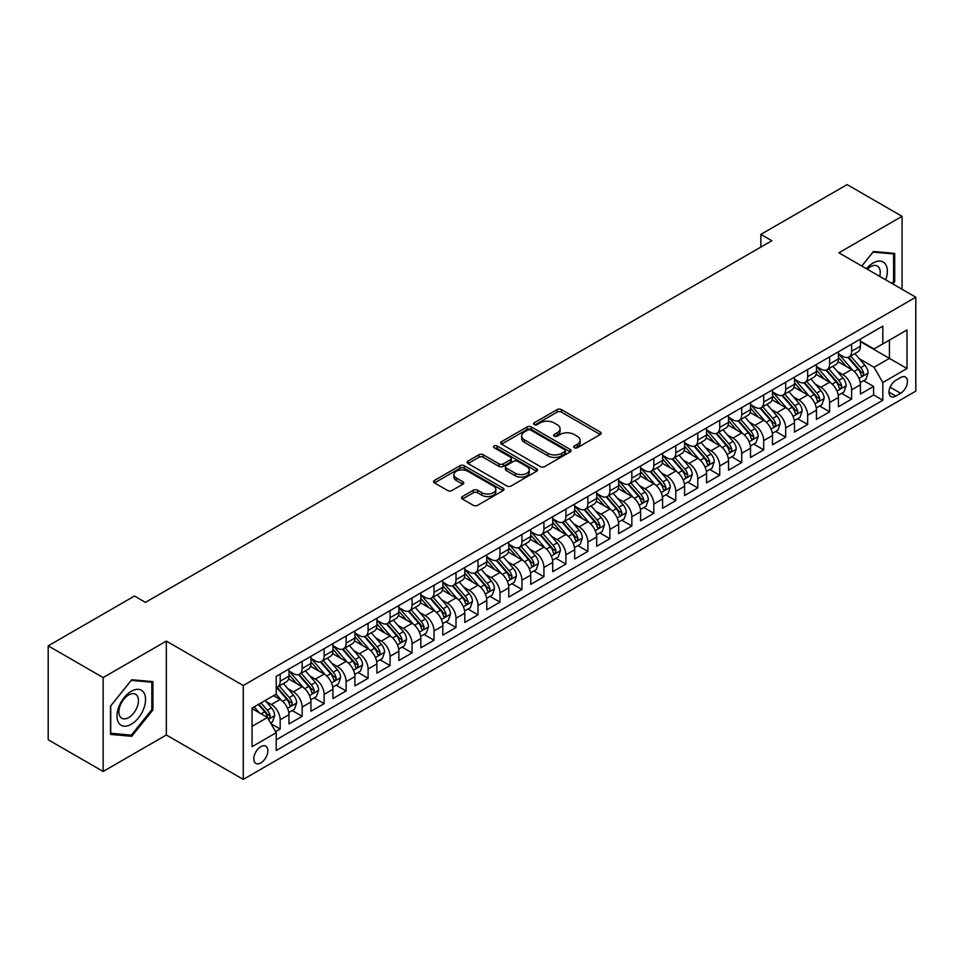 <?xml version="1.0" encoding="UTF-8"?>
<svg xmlns="http://www.w3.org/2000/svg" width="964" height="964" viewBox="0 0 964 964"><rect width="100%" height="100%" fill="white"/><g stroke="black" fill="none" stroke-linecap="round" stroke-linejoin="round"><path stroke-width="1.45" d="M574.315 447.742A2.133 1.229 0 0 0 577.34 447.742L600.259 434.511A3.049 1.759 0 0 0 601.15 433.27A3.049 1.759 0 0 0 600.259 432.017L561.422 409.604A3.049 1.759 0 0 0 557.108 409.604L534.189 422.834A2.133 1.229 0 0 0 533.562 423.702A2.133 1.229 0 0 0 534.189 424.582A2.133 1.229 0 0 0 537.213 424.582L540.177 422.859A9.761 5.639 0 0 1 553.987 422.859L557.216 424.738A9.761 5.639 0 0 1 560.084 428.715A9.761 5.639 0 0 1 557.216 432.703L554.252 434.415A2.133 1.229 0 0 0 553.625 435.294A2.133 1.229 0 0 0 554.252 436.162A2.133 1.229 0 0 0 557.276 436.162L560.241 434.451A9.761 5.639 0 0 1 574.05 434.451L577.279 436.318A9.761 5.639 0 0 1 580.147 440.307A9.761 5.639 0 0 1 577.279 444.284L574.315 445.995A2.133 1.229 0 0 0 573.688 446.874A2.133 1.229 0 0 0 574.315 447.742L574.315 445.995M260.846 762.91A9.941 5.748 120 0 0 267.341 754.137A9.941 5.748 120 0 0 265.811 746.172A9.941 5.748 120 0 0 260.846 746.666A9.941 5.748 120 0 0 254.339 755.427A9.941 5.748 120 0 0 255.87 763.404A9.941 5.748 120 0 0 260.846 762.91M462.407 496.532A3.049 1.759 0 0 0 461.515 497.786A3.049 1.759 0 0 0 462.407 499.027L473.3 505.317A3.049 1.759 0 0 0 477.614 505.317L503.075 490.616A3.049 1.759 0 0 0 503.967 489.375A3.049 1.759 0 0 0 503.075 488.133L464.238 465.708A3.049 1.759 0 0 0 459.924 465.708L434.463 480.409A3.049 1.759 0 0 0 433.571 481.651A3.049 1.759 0 0 0 434.463 482.904L447.621 490.495A3.049 1.759 0 0 0 451.947 490.495L462.841 484.205A3.049 1.759 0 0 0 463.732 482.964A3.049 1.759 0 0 0 462.841 481.711L456.309 477.951A8.158 4.712 0 0 1 453.923 474.613A8.158 4.712 0 0 1 458.96 470.263A8.158 4.712 0 0 1 467.853 471.288L493.411 486.049A8.158 4.712 0 0 1 495.809 489.375A8.158 4.712 0 0 1 490.772 493.725A8.158 4.712 0 0 1 481.88 492.712L477.614 490.242A3.049 1.759 0 0 0 473.3 490.242L462.407 496.532L462.407 499.027L473.3 492.785L473.3 490.242M166.338 641.084L103.148 677.572L48.2 645.844L48.2 739.75L103.148 771.477L166.338 734.99L243.253 779.406L243.253 685.5L166.338 641.084L166.338 734.99M902.063 289.284L902.063 216.322L838.873 252.797L915.8 297.213L243.253 685.5M902.063 216.322L847.115 184.594L760.849 234.397L760.849 247.097M48.2 645.844L134.466 596.041L145.456 602.392L771.839 240.747L760.849 234.397M540.394 466.588A3.049 1.759 0 0 0 544.708 466.588L570.158 451.887A3.049 1.759 0 0 0 571.062 450.634A3.049 1.759 0 0 0 570.158 449.393L531.333 426.98A3.049 1.759 0 0 0 527.019 426.98L501.557 441.669A3.049 1.759 0 0 0 500.665 442.922A3.049 1.759 0 0 0 501.557 444.163L540.394 466.588M494.966 448.2A2.133 1.229 0 0 1 497.135 448.501L497.135 445.971L536.623 468.757A3.049 1.759 0 0 1 537.514 470.01A3.049 1.759 0 0 1 536.623 471.251L511.161 485.952A3.049 1.759 0 0 1 506.847 485.952L468.01 463.527L468.01 461.045A3.049 1.759 0 0 0 467.118 462.286A3.049 1.759 0 0 0 468.01 463.527M468.01 461.045L478.903 454.755A3.049 1.759 0 0 1 483.217 454.755L498.966 463.841A3.049 1.759 0 0 0 503.28 463.841L510.51 459.671A3.049 1.759 0 0 0 511.402 458.418A3.049 1.759 0 0 0 510.51 457.177L494.122 447.718A2.133 1.229 0 0 1 493.496 446.838A2.133 1.229 0 0 1 494.809 445.705A2.133 1.229 0 0 1 497.135 445.971M275.62 731.664L280.187 729.025L271.065 723.759M265.871 701.346L271.39 704.539A12.436 7.182 60 0 1 280.187 719.759L288.971 714.686L288.971 723.952L302.166 716.336L292.164 710.564M287.85 688.658L293.369 691.851A12.436 7.182 60 0 1 302.166 707.07L310.95 701.997L310.95 711.263L324.145 703.648L314.144 697.876M309.83 675.969L315.349 679.162A12.436 7.182 60 0 1 324.145 694.381L332.929 689.308L332.929 698.575L346.112 690.959L336.123 685.187M331.809 663.28L337.328 666.473A12.436 7.182 60 0 1 346.112 681.693L354.909 676.62L354.909 685.886L368.091 678.27L358.102 672.498M353.788 650.592L359.307 653.785A12.436 7.182 60 0 1 368.091 669.004L376.888 663.931L376.888 673.197L390.071 665.582L380.069 659.81M375.767 637.903L381.286 641.096A12.436 7.182 60 0 1 390.071 656.315L398.867 651.242L398.867 660.509L412.05 652.893L402.048 647.121M397.746 625.214L403.265 628.395A12.436 7.182 60 0 1 412.05 643.627L420.846 638.554L420.846 647.82L434.029 640.204L424.027 634.433M419.726 612.526L425.245 615.707A12.436 7.182 60 0 1 434.029 630.938L442.825 625.865L442.825 635.131L456.008 627.516L446.007 621.744M441.705 599.837L447.224 603.018A12.436 7.182 60 0 1 456.008 618.249L464.805 613.176L464.805 622.443L477.987 614.827L467.986 609.055M463.684 587.148L469.203 590.33A12.436 7.182 60 0 1 477.987 605.561L486.784 600.488L486.784 609.754L499.967 602.139L489.965 596.367M485.663 574.46L491.17 577.641A12.436 7.182 60 0 1 499.967 592.872L508.763 587.799L508.763 597.053L521.946 589.45L511.944 583.678M507.63 561.771L513.149 564.952A12.436 7.182 60 0 1 521.946 580.183L530.742 575.11L530.742 584.365L543.925 576.761L533.923 570.977M529.61 549.082L535.128 552.264A12.436 7.182 60 0 1 543.925 567.495L552.721 562.422L552.721 571.676L565.904 564.073L555.903 558.289M551.589 536.394L557.108 539.575A12.436 7.182 60 0 1 565.904 554.806L574.689 549.733L574.689 558.987L587.883 551.384L577.882 545.6M573.568 523.705L579.087 526.886A12.436 7.182 60 0 1 587.883 542.117L596.668 537.044L596.668 546.299L609.863 538.683L599.861 532.911M595.547 511.016L601.066 514.198A12.436 7.182 60 0 1 609.863 529.429L618.647 524.356L618.647 533.61L631.842 525.995L621.84 520.223M617.526 498.328L623.045 501.509A12.436 7.182 60 0 1 631.842 516.74L640.626 511.667L640.626 520.922L653.821 513.306L643.819 507.534M639.506 485.639L645.024 488.82A12.436 7.182 60 0 1 653.821 504.052L662.605 498.966L662.605 508.233L675.8 500.617L665.799 494.845M661.485 472.95L667.004 476.132A12.436 7.182 60 0 1 675.8 491.363L684.585 486.278L684.585 495.544L697.779 487.929L687.778 482.157M683.464 460.262L688.983 463.443A12.436 7.182 60 0 1 697.779 478.674L706.564 473.589L706.564 482.856L719.746 475.24L709.757 469.468M705.443 447.573L710.962 450.754A12.436 7.182 60 0 1 719.746 465.986L728.543 460.9L728.543 470.167L741.726 462.551L731.736 456.779M727.422 434.872L732.941 438.066A12.436 7.182 60 0 1 741.726 453.297L750.522 448.212L750.522 457.478L763.705 449.863L753.703 444.091M749.402 422.184L754.92 425.377A12.436 7.182 60 0 1 763.705 440.596L772.501 435.523L772.501 444.79L785.684 437.174L775.683 431.402M771.381 409.495L776.9 412.688A12.436 7.182 60 0 1 785.684 427.908L794.481 422.834L794.481 432.101L807.663 424.485L797.662 418.713M793.36 396.807L798.879 400A12.436 7.182 60 0 1 807.663 415.219L816.46 410.146L816.46 419.412L829.643 411.797L819.641 406.025M815.339 384.118L820.858 387.311A12.436 7.182 60 0 1 829.643 402.53L838.439 397.457L838.439 406.724L851.622 399.108L851.622 389.842A12.436 7.182 -120 0 0 842.837 374.622L837.318 371.429M841.62 393.336L851.622 399.108M288.971 714.686A12.436 7.182 -120 0 0 280.187 699.466L273.583 695.659M310.95 701.997A12.436 7.182 -120 0 0 302.166 686.766L288.573 678.921M332.929 689.308A12.436 7.182 -120 0 0 324.145 674.077L310.553 666.232M354.909 676.62A12.436 7.182 -120 0 0 346.112 661.388L332.532 653.544M376.888 663.931A12.436 7.182 -120 0 0 368.091 648.7L354.499 640.855M398.867 651.242A12.436 7.182 -120 0 0 390.071 636.011L376.478 628.166M420.846 638.554A12.436 7.182 -120 0 0 412.05 623.322L398.457 615.478M442.825 625.865A12.436 7.182 -120 0 0 434.029 610.634L420.437 602.789M464.805 613.176A12.436 7.182 -120 0 0 456.008 597.945L442.416 590.101M486.784 600.488A12.436 7.182 -120 0 0 477.987 585.256L464.395 577.412M508.763 587.799A12.436 7.182 -120 0 0 499.967 572.568L486.374 564.723M530.742 575.11A12.436 7.182 -120 0 0 521.946 559.879L508.353 552.035M552.721 562.422A12.436 7.182 -120 0 0 543.925 547.191L530.333 539.346M574.689 549.733A12.436 7.182 -120 0 0 565.904 534.502L552.312 526.657M596.668 537.044A12.436 7.182 -120 0 0 587.883 521.813L574.291 513.969M618.647 524.356A12.436 7.182 -120 0 0 609.863 509.125L596.27 501.28M640.626 511.667A12.436 7.182 -120 0 0 631.842 496.436L618.249 488.591M662.605 498.966A12.436 7.182 -120 0 0 653.821 483.747L640.229 475.903M684.585 486.278A12.436 7.182 -120 0 0 675.8 471.059L662.208 463.214M706.564 473.589A12.436 7.182 -120 0 0 697.779 458.37L684.187 450.513M728.543 460.9A12.436 7.182 -120 0 0 719.746 445.681L706.154 437.825M750.522 448.212A12.436 7.182 -120 0 0 741.726 432.993L728.133 425.136M772.501 435.523A12.436 7.182 -120 0 0 763.705 420.304L750.113 412.447M794.481 422.834A12.436 7.182 -120 0 0 785.684 407.615L772.092 399.759M816.46 410.146A12.436 7.182 -120 0 0 807.663 394.927L794.071 387.07M838.439 397.457A12.436 7.182 -120 0 0 829.643 382.226L816.05 374.381M900.629 377.539L895.797 380.334A9.64 5.567 120 0 0 889.507 388.817A9.64 5.567 120 0 0 890.977 396.541A9.64 5.567 120 0 0 895.797 396.059L900.629 393.276A9.64 5.567 120 0 0 906.931 384.781A9.64 5.567 120 0 0 905.449 377.057A9.64 5.567 120 0 0 900.629 377.539M243.253 779.406L915.8 391.119L915.8 297.213M252.05 726.362L267.438 717.481L276.222 732.7L276.222 750.474L882.831 400.253L882.831 382.491L874.047 367.26L859.298 358.741M276.222 732.7L252.05 746.666L252.05 708.094L276.222 694.128L276.222 676.366L882.831 326.145L882.831 343.907L907.004 329.953L907.004 368.525L882.831 382.491M288.971 671.04L293.369 673.571A12.436 7.182 60 0 0 299.587 674.185L308.384 669.112A12.436 7.182 -120 0 0 310.95 663.425L310.95 656.315M310.95 658.352L315.349 660.882A12.436 7.182 60 0 0 321.566 661.497L330.351 656.424A12.436 7.182 -120 0 0 332.929 650.736L332.929 643.627M332.929 645.663L337.328 648.194A12.436 7.182 60 0 0 343.546 648.808L352.33 643.735A12.436 7.182 -120 0 0 354.909 638.048L354.909 630.938M354.909 632.974L359.307 635.505A12.436 7.182 60 0 0 365.525 636.12L374.309 631.046A12.436 7.182 -120 0 0 376.888 625.359L376.888 618.249M376.888 620.286L381.286 622.816A12.436 7.182 60 0 0 387.504 623.431L396.288 618.358A12.436 7.182 -120 0 0 398.867 612.67L398.867 605.561M398.867 607.585L403.265 610.128A12.436 7.182 60 0 0 409.483 610.742L418.268 605.669A12.436 7.182 -120 0 0 420.846 599.982L420.846 592.872M420.846 594.896L425.245 597.439A12.436 7.182 60 0 0 431.462 598.054L440.247 592.981A12.436 7.182 -120 0 0 442.825 587.293L442.825 580.183M442.825 582.208L447.224 584.75A12.436 7.182 60 0 0 453.442 585.365L462.226 580.292A12.436 7.182 -120 0 0 464.805 574.604L464.805 567.495M464.805 569.519L469.203 572.062A12.436 7.182 60 0 0 475.409 572.676L484.205 567.603A12.436 7.182 -120 0 0 486.784 561.916L486.784 554.806M486.784 556.831L491.17 559.373A12.436 7.182 60 0 0 497.388 559.988L506.184 554.915A12.436 7.182 -120 0 0 508.763 549.215L508.763 542.117M508.763 544.142L513.149 546.684A12.436 7.182 60 0 0 519.367 547.299L528.164 542.226A12.436 7.182 -120 0 0 530.742 536.526L530.742 529.429M530.742 531.453L535.128 533.996A12.436 7.182 60 0 0 541.346 534.61L550.143 529.537A12.436 7.182 -120 0 0 552.721 523.838L552.721 516.74M552.721 518.765L557.108 521.307A12.436 7.182 60 0 0 563.325 521.922L572.122 516.849A12.436 7.182 -120 0 0 574.689 511.149L574.689 504.052M574.689 506.076L579.087 508.618A12.436 7.182 60 0 0 585.305 509.233L594.101 504.16A12.436 7.182 -120 0 0 596.668 498.46L596.668 491.363M596.668 493.387L601.066 495.93A12.436 7.182 60 0 0 607.284 496.544L616.08 491.471A12.436 7.182 -120 0 0 618.647 485.772L618.647 478.674M618.647 480.699L623.045 483.241A12.436 7.182 60 0 0 629.263 483.856L638.06 478.783A12.436 7.182 -120 0 0 640.626 473.083L640.626 465.974M640.626 468.01L645.024 470.553A12.436 7.182 60 0 0 651.242 471.167L660.039 466.094A12.436 7.182 -120 0 0 662.605 460.394L662.605 453.285M662.605 455.321L667.004 457.864A12.436 7.182 60 0 0 673.221 458.478L682.006 453.393A12.436 7.182 -120 0 0 684.585 447.706L684.585 440.596M684.585 442.633L688.983 445.175A12.436 7.182 60 0 0 695.201 445.79L703.985 440.705A12.436 7.182 -120 0 0 706.564 435.017L706.564 427.908M706.564 429.944L710.962 432.474A12.436 7.182 60 0 0 717.18 433.101L725.964 428.016A12.436 7.182 -120 0 0 728.543 422.328L728.543 415.219M728.543 417.255L732.941 419.786A12.436 7.182 60 0 0 739.159 420.412L747.944 415.327A12.436 7.182 -120 0 0 750.522 409.64L750.522 402.53M750.522 404.567L754.92 407.097A12.436 7.182 60 0 0 761.138 407.724L769.923 402.639A12.436 7.182 -120 0 0 772.501 396.951L772.501 389.842M772.501 391.878L776.9 394.409A12.436 7.182 60 0 0 783.117 395.023L791.902 389.95A12.436 7.182 -120 0 0 794.481 384.262L794.481 377.153M794.481 379.189L798.879 381.72A12.436 7.182 60 0 0 805.097 382.334L813.881 377.261A12.436 7.182 -120 0 0 816.46 371.574L816.46 364.464M816.46 366.501L820.858 369.031A12.436 7.182 60 0 0 827.064 369.646L835.86 364.573A12.436 7.182 -120 0 0 838.439 358.885L838.439 351.776M276.222 739.81L873.601 394.927L873.601 386.419L860.418 394.035L860.418 384.769A12.436 7.182 -120 0 0 851.622 369.537L838.029 361.693M838.439 353.812L842.837 356.343A12.436 7.182 -120 0 0 849.043 356.957A12.436 7.182 -120 0 0 851.622 351.27L851.622 344.16M849.043 356.957L857.84 351.884A12.436 7.182 -120 0 0 860.418 346.197L860.418 339.087M280.187 674.077L280.187 681.187A12.436 7.182 60 0 1 277.608 686.874A12.436 7.182 60 0 1 276.222 687.38M277.608 686.874L286.404 681.801A12.436 7.182 -120 0 0 288.971 676.113L288.971 669.004M302.166 661.388L302.166 668.498A12.436 7.182 60 0 1 299.587 674.185M324.145 648.7L324.145 655.809A12.436 7.182 60 0 1 321.566 661.497M346.112 636.011L346.112 643.121A12.436 7.182 60 0 1 343.546 648.808M368.091 623.322L368.091 630.432A12.436 7.182 60 0 1 365.525 636.12M390.071 610.634L390.071 617.743A12.436 7.182 60 0 1 387.504 623.431M412.05 597.945L412.05 605.055A12.436 7.182 60 0 1 409.483 610.742M434.029 585.256L434.029 592.366A12.436 7.182 60 0 1 431.462 598.054M456.008 572.568L456.008 579.677A12.436 7.182 60 0 1 453.442 585.365M477.987 559.879L477.987 566.989A12.436 7.182 60 0 1 475.409 572.676M499.967 547.191L499.967 554.3A12.436 7.182 60 0 1 497.388 559.988M521.946 534.502L521.946 541.611A12.436 7.182 60 0 1 519.367 547.299M543.925 521.813L543.925 528.923A12.436 7.182 60 0 1 541.346 534.61M565.904 509.125L565.904 516.234A12.436 7.182 60 0 1 563.325 521.922M587.883 496.436L587.883 503.545A12.436 7.182 60 0 1 585.305 509.233M609.863 483.747L609.863 490.845A12.436 7.182 60 0 1 607.284 496.544M631.842 471.059L631.842 478.156A12.436 7.182 60 0 1 629.263 483.856M653.821 458.37L653.821 465.467A12.436 7.182 60 0 1 651.242 471.167M675.8 445.681L675.8 452.779A12.436 7.182 60 0 1 673.221 458.478M697.779 432.993L697.779 440.09A12.436 7.182 60 0 1 695.201 445.79M719.746 420.304L719.746 427.401A12.436 7.182 60 0 1 717.18 433.101M741.726 407.603L741.726 414.713A12.436 7.182 60 0 1 739.159 420.412M763.705 394.915L763.705 402.024A12.436 7.182 60 0 1 761.138 407.724M785.684 382.226L785.684 389.336A12.436 7.182 60 0 1 783.117 395.023M807.663 369.537L807.663 376.647A12.436 7.182 60 0 1 805.097 382.334M829.643 356.849L829.643 363.958A12.436 7.182 60 0 1 827.064 369.646M829.643 402.53L829.643 411.797M807.663 415.219L807.663 424.485M785.684 427.908L785.684 437.174M763.705 440.596L763.705 449.863M741.726 453.297L741.726 462.551M719.746 465.986L719.746 475.24M697.779 478.674L697.779 487.929M675.8 491.363L675.8 500.617M653.821 504.052L653.821 513.306M631.842 516.74L631.842 525.995M609.863 529.429L609.863 538.683M587.883 542.117L587.883 551.384M565.904 554.806L565.904 564.073M543.925 567.495L543.925 576.761M521.946 580.183L521.946 589.45M499.967 592.872L499.967 602.139M477.987 605.561L477.987 614.827M456.008 618.249L456.008 627.516M434.029 630.938L434.029 640.204M412.05 643.627L412.05 652.893M390.071 656.315L390.071 665.582M368.091 669.004L368.091 678.27M346.112 681.693L346.112 690.959M324.145 694.381L324.145 703.648M302.166 707.07L302.166 716.336M280.187 719.759L280.187 729.025M267.438 717.481L252.05 708.6M874.047 367.26L889.423 358.379L889.423 340.099L907.004 329.953M860.418 341.63L907.004 368.525M860.418 341.123L874.047 348.98L882.831 343.907M103.148 677.572L103.148 771.477M863.599 380.647L873.601 386.419M873.601 394.927L882.831 400.253M892.845 283.958L894.7 281.657L894.7 253.387L873.492 251.483L861.792 266.04L873.047 252.11L893.604 253.954L893.604 281.343L891.929 283.428M110.511 734.411L131.719 736.303L152.927 709.926L152.927 681.644L131.719 679.741L110.511 706.13L110.511 734.411M893.604 281.03L894.7 281.657M151.83 709.287L152.927 709.926M129.477 735.014L131.719 736.303M575.171 448.043L577.279 446.826A9.761 5.639 0 0 0 580.147 442.838L580.147 440.307M560.084 428.715L560.084 431.257A9.761 5.639 0 0 1 557.216 435.246L555.107 436.463M600.223 434.535L561.422 412.134A3.049 1.759 0 0 0 557.108 412.134L535.044 424.883M570.122 451.911L531.333 429.51A3.049 1.759 0 0 0 527.019 429.51L501.605 444.187L501.557 441.669M564.771 451.514A2.133 1.229 0 0 0 565.398 450.634A2.133 1.229 0 0 0 564.771 449.766L530.682 430.089A2.133 1.229 0 0 0 527.669 430.089L524.537 431.896A9.761 5.639 0 0 0 521.681 435.885A9.761 5.639 0 0 0 524.537 439.861L547.829 453.321A9.761 5.639 0 0 0 561.638 453.321L564.771 451.514L564.771 454.044A2.133 1.229 0 0 0 565.398 453.176L565.398 450.634M521.681 435.885L521.681 438.415A9.761 5.639 0 0 0 524.537 442.404L524.537 439.861M564.771 454.044L561.638 455.852A9.761 5.639 0 0 1 547.829 455.852L524.537 442.404M468.058 463.551L478.903 457.285L478.903 454.755M511.402 458.418L511.402 460.961A3.049 1.759 0 0 1 510.51 462.202L503.28 466.383A3.049 1.759 0 0 1 498.966 466.383L483.217 457.285A3.049 1.759 0 0 0 478.903 457.285M497.135 448.501L536.574 471.276M515.318 473.276A8.158 4.712 0 0 0 524.211 474.3A8.158 4.712 0 0 0 529.248 469.95A8.158 4.712 0 0 0 526.85 466.612L517.849 461.419A3.049 1.759 0 0 0 513.535 461.419L506.305 465.588A3.049 1.759 0 0 0 505.413 466.829A3.049 1.759 0 0 0 506.305 468.082L515.318 473.276L515.318 475.818A8.158 4.712 0 0 0 524.211 476.831A8.158 4.712 0 0 0 529.248 472.481L529.248 469.95M505.413 466.829L505.413 469.372A3.049 1.759 0 0 0 506.305 470.613L506.305 468.082M515.318 475.818L506.305 470.613M495.809 489.375L495.809 491.917A8.158 4.712 0 0 1 490.772 496.267A8.158 4.712 0 0 1 481.88 495.243L477.614 492.785A3.049 1.759 0 0 0 473.3 492.785M453.923 474.613L453.923 477.156A8.158 4.712 0 0 0 456.309 480.482L456.309 477.951M462.792 484.229L456.309 480.482M503.027 490.64L464.238 468.251A3.049 1.759 0 0 0 459.924 468.251L434.511 482.928M860.225 382.588L865.913 379.31L868.106 372.972A8.242 4.76 -120 0 0 864.901 365.236L854.851 353.607M852.839 370.345L840.933 356.56A23.775 13.725 -120 0 0 838.439 353.945M846.308 366.477L839.656 358.765A19.738 11.399 -120 0 0 838.439 357.439M847.922 357.403L858.081 369.164A8.242 4.76 60 0 1 861.021 374.839C862.262 376.502 863.141 375.996 863.66 373.321A8.242 4.76 -120 0 0 860.719 367.646L850.682 356.017M848.525 357.21L859.442 369.851A4.193 2.422 60 0 1 860.491 371.489L863.66 373.321M861.021 374.839L861.623 375.815M885.711 279.837A20.208 11.664 120 0 0 873.047 263.015A20.208 11.664 120 0 0 866.431 268.715M879.698 276.367A13.833 7.989 120 0 0 877.361 266.028A13.833 7.989 120 0 0 870.456 266.715A13.833 7.989 120 0 0 867.251 269.185M892.242 253.158L893.604 253.954M143.648 708.877A20.208 11.664 120 0 0 138.418 689.356A20.208 11.664 120 0 0 118.909 706.672A20.208 11.664 120 0 0 124.139 726.181A20.208 11.664 120 0 0 143.648 708.877M137.153 707.022A13.833 7.989 120 0 0 135.599 694.297A13.833 7.989 120 0 0 120.211 705.515A13.833 7.989 120 0 0 121.765 718.252A13.833 7.989 120 0 0 137.153 707.022M110.727 733.339L110.727 705.937L131.273 680.367L151.83 682.211L151.83 709.612L131.273 735.171L110.511 733.206M150.468 681.415L151.83 682.211M838.246 395.276L843.934 391.999L846.127 385.66A8.242 4.76 -120 0 0 842.922 377.924L832.872 366.296M830.872 383.033L818.954 369.248A23.775 13.725 -120 0 0 816.46 366.633M824.341 379.165L817.677 371.453A19.738 11.399 -120 0 0 816.46 370.128M825.955 370.092L836.101 381.852A8.242 4.76 60 0 1 839.042 387.528C840.283 389.191 841.162 388.685 841.68 386.01A8.242 4.76 -120 0 0 838.74 380.334L828.703 368.706M826.546 369.911L837.463 382.539A4.193 2.422 60 0 1 838.523 384.178L841.68 386.01M839.042 387.528L839.644 388.504M816.267 407.965L821.955 404.687L824.148 398.349A8.242 4.76 -120 0 0 820.942 390.613L810.905 378.985M808.892 395.722L796.975 381.937A23.775 13.725 -120 0 0 794.481 379.322M802.361 391.854L795.698 384.142A19.738 11.399 -120 0 0 794.481 382.816M803.976 382.792L814.122 394.541A8.242 4.76 60 0 1 817.062 400.217C818.303 401.88 819.183 401.373 819.701 398.698A8.242 4.76 -120 0 0 816.761 393.023L806.723 381.395M804.566 382.6L815.484 395.228A4.193 2.422 60 0 1 816.544 396.867L819.701 398.698M817.062 400.217L817.665 401.193M794.3 420.666L799.975 417.376L802.169 411.038A8.242 4.76 -120 0 0 798.963 403.301L788.926 391.673M786.913 408.411L774.996 394.625A23.775 13.725 -120 0 0 772.501 392.011M780.382 404.543L773.718 396.831A19.738 11.399 -120 0 0 772.501 395.505M781.997 395.481L792.155 407.23A8.242 4.76 60 0 1 795.083 412.905C796.324 414.568 797.204 414.062 797.722 411.387A8.242 4.76 -120 0 0 794.782 405.711L784.744 394.083M782.587 395.288L793.505 407.917A4.193 2.422 60 0 1 794.565 409.555L797.722 411.387M795.083 412.905L795.686 413.881M772.321 433.354L777.996 430.065L780.189 423.726A8.242 4.76 -120 0 0 776.984 415.99L766.946 404.362M764.934 421.099L753.017 407.314A23.775 13.725 -120 0 0 750.522 404.699M758.403 417.231L751.739 409.519A19.738 11.399 -120 0 0 750.522 408.194M760.018 408.17L770.176 419.93A8.242 4.76 60 0 1 773.104 425.594C774.345 427.257 775.225 426.751 775.743 424.076A8.242 4.76 -120 0 0 772.803 418.4L762.765 406.772M760.608 407.977L771.525 420.605A4.193 2.422 60 0 1 772.586 422.256L775.743 424.076M773.104 425.594L773.706 426.57M750.341 446.043L756.017 442.753L758.21 436.415A8.242 4.76 -120 0 0 755.005 428.679L744.967 417.051M742.955 433.788L731.037 420.003A23.775 13.725 -120 0 0 728.543 417.388M736.424 429.92L729.76 422.208A19.738 11.399 -120 0 0 728.543 420.882M738.038 420.858L748.197 432.619A8.242 4.76 60 0 1 751.125 438.283C752.366 439.946 753.246 439.439 753.764 436.764A8.242 4.76 -120 0 0 750.836 431.089L740.786 419.461M738.629 420.666L749.546 433.294A4.193 2.422 60 0 1 750.607 434.945L753.764 436.764M751.125 438.283L751.727 439.259M728.362 458.731L734.038 455.454L736.231 449.103A8.242 4.76 -120 0 0 733.026 441.367L722.988 429.739M720.976 446.477L709.07 432.691A23.775 13.725 -120 0 0 706.564 430.077M714.445 442.609L707.781 434.897A19.738 11.399 -120 0 0 706.564 433.571M716.059 433.547L726.217 445.308A8.242 4.76 60 0 1 729.146 450.971C730.387 452.634 731.266 452.128 731.784 449.453A8.242 4.76 -120 0 0 728.856 443.777L718.807 432.149M716.65 433.354L727.567 445.983A4.193 2.422 60 0 1 728.627 447.633L731.784 449.453M729.146 450.971L729.748 451.959M706.383 471.42L712.059 468.143L714.252 461.792A8.242 4.76 -120 0 0 711.046 454.056L701.009 442.428M698.996 459.165L687.091 445.38A23.775 13.725 -120 0 0 684.585 442.765M692.465 455.297L685.802 447.585A19.738 11.399 -120 0 0 684.585 446.26M694.08 446.236L704.238 457.996A8.242 4.76 60 0 1 707.178 463.672C708.407 465.323 709.287 464.817 709.805 462.142A8.242 4.76 -120 0 0 706.877 456.466L696.827 444.838M694.67 446.043L705.588 458.671A4.193 2.422 60 0 1 706.648 460.322L709.805 462.142M707.178 463.672L707.769 464.648M684.404 484.109L690.079 480.831L692.273 474.481A8.242 4.76 -120 0 0 689.067 466.745L679.03 455.116M677.017 471.854L665.112 458.069A23.775 13.725 -120 0 0 662.605 455.454M670.486 467.986L663.822 460.274A19.738 11.399 -120 0 0 662.605 458.948M672.101 458.924L682.259 470.685A8.242 4.76 60 0 1 685.199 476.361C686.428 478.011 687.308 477.505 687.826 474.83A8.242 4.76 -120 0 0 684.898 469.155L674.848 457.526M672.703 458.731L683.609 471.36A4.193 2.422 60 0 1 684.669 473.011L687.826 474.83M685.199 476.361L685.79 477.337M662.425 496.797L668.1 493.52L670.305 487.169A8.242 4.76 -120 0 0 667.088 479.433L657.05 467.805M655.038 484.543L643.133 470.757A23.775 13.725 -120 0 0 640.626 468.143M648.507 480.675L641.843 472.963A19.738 11.399 -120 0 0 640.626 471.637M650.122 471.613L660.28 483.374A8.242 4.76 60 0 1 663.22 489.049C664.449 490.7 665.329 490.194 665.847 487.519A8.242 4.76 -120 0 0 662.919 481.843L652.869 470.227M650.724 471.42L661.629 484.061A4.193 2.422 60 0 1 662.69 485.699L665.847 487.519M663.22 489.049L663.81 490.025M640.445 509.486L646.121 506.208L648.326 499.858A8.242 4.76 -120 0 0 645.109 492.122L635.071 480.494M633.059 497.243L621.153 483.446A23.775 13.725 -120 0 0 618.647 480.831M626.528 493.363L619.864 485.651A19.738 11.399 -120 0 0 618.647 484.326M628.142 484.302L638.301 496.062A8.242 4.76 60 0 1 641.241 501.738C642.47 503.389 643.35 502.883 643.88 500.208A8.242 4.76 -120 0 0 640.94 494.532L630.89 482.916M628.745 484.109L639.65 496.749A4.193 2.422 60 0 1 640.711 498.388L643.88 500.208M641.241 501.738L641.831 502.714M618.466 522.175L624.142 518.897L626.347 512.547A8.242 4.76 -120 0 0 623.13 504.811L613.092 493.194M611.08 509.932L599.174 496.135A23.775 13.725 -120 0 0 596.668 493.52M604.548 506.052L597.885 498.34A19.738 11.399 -120 0 0 596.668 497.014M606.163 496.99L616.321 508.751A8.242 4.76 60 0 1 619.262 514.427C620.491 516.077 621.37 515.571 621.901 512.896A8.242 4.76 -120 0 0 618.96 507.221L608.923 495.604M606.766 496.797L617.671 509.438A4.193 2.422 60 0 1 618.731 511.077L621.901 512.896M619.262 514.427L619.852 515.403M596.487 534.863L602.163 531.586L604.368 525.235A8.242 4.76 -120 0 0 601.162 517.499L591.113 505.883M589.1 522.621L577.195 508.823A23.775 13.725 -120 0 0 574.689 506.208M582.569 518.753L575.906 511.028A19.738 11.399 -120 0 0 574.689 509.703M584.184 509.679L594.342 521.44A8.242 4.76 60 0 1 597.282 527.115C598.524 528.766 599.391 528.26 599.921 525.585A8.242 4.76 -120 0 0 596.981 519.909L586.943 508.293M584.787 509.486L595.692 522.127A4.193 2.422 60 0 1 596.752 523.765L599.921 525.585M597.282 527.115L597.885 528.091M574.508 547.552L580.183 544.274L582.389 537.924A8.242 4.76 -120 0 0 579.183 530.188L569.134 518.572M567.121 535.309L555.216 521.512A23.775 13.725 -120 0 0 552.721 518.897M560.59 531.441L553.926 523.729A19.738 11.399 -120 0 0 552.721 522.404M562.205 522.368L572.363 534.128A8.242 4.76 60 0 1 575.303 539.804C576.544 541.455 577.424 540.949 577.942 538.274A8.242 4.76 -120 0 0 575.002 532.61L564.964 520.982M562.807 522.175L573.725 534.815A4.193 2.422 60 0 1 574.773 536.454L577.942 538.274M575.303 539.804L575.906 540.78M552.529 560.241L558.216 556.963L560.409 550.613A8.242 4.76 -120 0 0 557.204 542.877L547.154 531.26M545.142 547.998L533.237 534.201A23.775 13.725 -120 0 0 530.742 531.598M538.611 544.13L531.959 536.418A19.738 11.399 -120 0 0 530.742 535.092M540.226 535.056L550.384 546.817A8.242 4.76 60 0 1 553.324 552.493C554.565 554.143 555.445 553.637 555.963 550.962A8.242 4.76 -120 0 0 553.023 545.299L542.985 533.67M540.828 534.863L551.745 547.504A4.193 2.422 60 0 1 552.794 549.143L555.963 550.962M553.324 552.493L553.926 553.469M530.549 572.929L536.237 569.652L538.43 563.301A8.242 4.76 -120 0 0 535.225 555.577L525.175 543.949M523.163 560.687L511.257 546.889A23.775 13.725 -120 0 0 508.763 544.286M516.632 556.818L509.98 549.106A19.738 11.399 -120 0 0 508.763 547.781M518.246 547.745L528.405 559.506A8.242 4.76 60 0 1 531.345 565.181C532.586 566.832 533.466 566.326 533.984 563.651A8.242 4.76 -120 0 0 531.043 557.987L521.006 546.359M518.849 547.552L529.766 560.192A4.193 2.422 60 0 1 530.815 561.831L533.984 563.651M531.345 565.181L531.947 566.157M508.57 585.618L514.258 582.34L516.451 575.99A8.242 4.76 -120 0 0 513.246 568.266L503.196 556.638M501.184 573.375L489.278 559.59A23.775 13.725 -120 0 0 486.784 556.975M494.653 569.507L488.001 561.795A19.738 11.399 -120 0 0 486.784 560.47M496.267 560.433L506.425 572.194A8.242 4.76 60 0 1 509.366 577.87C510.607 579.521 511.486 579.015 512.005 576.352A8.242 4.76 -120 0 0 509.064 570.676L499.027 559.048M496.87 560.241L507.787 572.881A4.193 2.422 60 0 1 508.835 574.52L512.005 576.352M509.366 577.87L509.968 578.846M486.591 598.307L492.279 595.029L494.472 588.679A8.242 4.76 -120 0 0 491.266 580.955L481.217 569.326M479.204 586.064L467.299 572.279A23.775 13.725 -120 0 0 464.805 569.664M472.673 582.196L466.022 574.484A19.738 11.399 -120 0 0 464.805 573.158M474.288 573.122L484.446 584.883A8.242 4.76 60 0 1 487.386 590.558C488.628 592.209 489.507 591.703 490.025 589.04A8.242 4.76 -120 0 0 487.085 583.365L477.047 571.736M474.891 572.929L485.808 585.57A4.193 2.422 60 0 1 486.868 587.209L490.025 589.04M487.386 590.558L487.989 591.534M464.612 610.995L470.299 607.718L472.493 601.367A8.242 4.76 -120 0 0 469.287 593.643L459.25 582.015M457.237 598.752L445.32 584.967A23.775 13.725 -120 0 0 442.825 582.352M450.706 594.884L444.043 587.172A19.738 11.399 -120 0 0 442.825 585.847M452.321 585.811L462.467 597.572A8.242 4.76 60 0 1 465.407 603.247C466.648 604.898 467.528 604.392 468.046 601.729A8.242 4.76 -120 0 0 465.106 596.053L455.068 584.425M452.911 585.618L463.829 598.258A4.193 2.422 60 0 1 464.889 599.897L468.046 601.729M465.407 603.247L466.01 604.223M442.633 623.684L448.32 620.406L450.513 614.068A8.242 4.76 -120 0 0 447.308 606.332L437.27 594.704M435.258 611.441L423.341 597.656A23.775 13.725 -120 0 0 420.846 595.041M428.727 607.573L422.063 599.861A19.738 11.399 -120 0 0 420.846 598.536M430.342 598.499L440.5 610.26A8.242 4.76 60 0 1 443.428 615.936C444.669 617.587 445.549 617.081 446.067 614.417A8.242 4.76 -120 0 0 443.127 608.742L433.089 597.114M430.932 598.307L441.849 610.947A4.193 2.422 60 0 1 442.91 612.586L446.067 614.417M443.428 615.936L444.03 616.912M420.666 636.373L426.341 633.095L428.534 626.757A8.242 4.76 -120 0 0 425.329 619.021L415.291 607.392M413.279 624.13L401.361 610.345A23.775 13.725 -120 0 0 398.867 607.73M406.748 620.262L400.084 612.55A19.738 11.399 -120 0 0 398.867 611.224M408.362 611.188L418.521 622.949A8.242 4.76 60 0 1 421.449 628.624C422.69 630.287 423.57 629.769 424.088 627.106A8.242 4.76 -120 0 0 421.148 621.431L411.11 609.802M408.953 610.995L419.87 623.636A4.193 2.422 60 0 1 420.931 625.274L424.088 627.106M421.449 628.624L422.051 629.6M398.686 649.061L404.362 645.784L406.555 639.445A8.242 4.76 -120 0 0 403.35 631.709L393.312 620.081M391.3 636.818L379.382 623.033A23.775 13.725 -120 0 0 376.888 620.418M384.769 632.95L378.105 625.238A19.738 11.399 -120 0 0 376.888 623.913M386.383 623.877L396.541 635.638A8.242 4.76 60 0 1 399.47 641.313C400.711 642.976 401.59 642.458 402.108 639.795A8.242 4.76 -120 0 0 399.18 634.119L389.131 622.491M386.974 623.684L397.891 636.324A4.193 2.422 60 0 1 398.951 637.963L402.108 639.795M399.47 641.313L400.072 642.289M376.707 661.75L382.383 658.472L384.576 652.134A8.242 4.76 -120 0 0 381.37 644.398L371.333 632.77M369.32 649.507L357.403 635.722A23.775 13.725 -120 0 0 354.909 633.107M362.789 645.639L356.126 637.927A19.738 11.399 -120 0 0 354.909 636.601M364.404 636.565L374.562 648.326A8.242 4.76 60 0 1 377.49 654.002C378.732 655.665 379.611 655.146 380.129 652.483A8.242 4.76 -120 0 0 377.201 646.808L367.151 635.18M364.995 636.373L375.912 649.013A4.193 2.422 60 0 1 376.972 650.652L380.129 652.483M377.49 654.002L378.093 654.978M354.728 674.439L360.403 671.161L362.597 664.823A8.242 4.76 -120 0 0 359.391 657.087L349.354 645.458M347.341 662.196L335.436 648.411A23.775 13.725 -120 0 0 332.929 645.796M340.81 658.328L334.147 650.616A19.738 11.399 -120 0 0 332.929 649.29M342.425 649.254L352.583 661.015A8.242 4.76 60 0 1 355.511 666.69C356.752 668.353 357.632 667.847 358.15 665.172A8.242 4.76 -120 0 0 355.222 659.496L345.172 647.868M343.015 649.061L353.933 661.702A4.193 2.422 60 0 1 354.993 663.34L358.15 665.172M355.511 666.69L356.114 667.666M332.749 687.127L338.424 683.85L340.617 677.511A8.242 4.76 -120 0 0 337.412 669.775L327.374 658.147M325.362 674.884L313.457 661.099A23.775 13.725 -120 0 0 310.95 658.484M318.831 671.016L312.167 663.304A19.738 11.399 -120 0 0 310.95 661.979M320.446 661.943L330.604 673.703A8.242 4.76 60 0 1 333.544 679.379C334.773 681.042 335.653 680.536 336.171 677.861A8.242 4.76 -120 0 0 333.243 672.185L323.193 660.557M321.036 661.75L331.953 674.39A4.193 2.422 60 0 1 333.014 676.029L336.171 677.861M333.544 679.379L334.134 680.355M310.769 699.816L316.445 696.538L318.638 690.2A8.242 4.76 -120 0 0 315.433 682.464L305.395 670.836M303.383 687.573L291.477 673.788A23.775 13.725 -120 0 0 288.971 671.173M296.852 683.705L290.188 675.993A19.738 11.399 -120 0 0 288.971 674.667M298.466 674.631L308.625 686.392A8.242 4.76 60 0 1 311.565 692.068C312.794 693.731 313.674 693.224 314.192 690.549A8.242 4.76 -120 0 0 311.264 684.874L301.214 673.246M299.069 674.451L309.974 687.079A4.193 2.422 60 0 1 311.035 688.718L314.192 690.549M311.565 692.068L312.155 693.044M288.79 712.504L294.466 709.227L296.671 702.889A8.242 4.76 -120 0 0 293.454 695.152L283.416 683.524M281.404 700.262L276.15 694.176M274.873 696.394L274.017 695.406M276.487 687.332L286.645 699.081A8.242 4.76 60 0 1 289.586 704.756C290.815 706.419 291.694 705.913 292.225 703.238A8.242 4.76 -120 0 0 289.284 697.562L279.235 685.934M277.09 687.139L287.995 699.768A4.193 2.422 60 0 1 289.055 701.406L292.225 703.238M289.586 704.756L290.176 705.732M270.619 723L272.487 721.916L274.692 715.577A8.242 4.76 -120 0 0 271.474 707.841L265.16 700.527M259.256 712.758L254.171 706.865M252.893 709.082L252.05 708.106M258.34 704.455L264.666 711.769A8.242 4.76 60 0 1 267.606 717.445C268.836 719.108 269.715 718.602 270.245 715.927A8.242 4.76 -120 0 0 267.305 710.251L260.979 702.937M258.858 704.166L266.016 712.456A4.193 2.422 60 0 1 267.076 714.095L270.245 715.927M267.606 717.445L268.197 718.421M271.39 704.539L280.187 699.466M293.369 691.851L302.166 686.766M315.349 679.162L324.145 674.077M337.328 666.473L346.112 661.388M359.307 653.785L368.091 648.7M381.286 641.096L390.071 636.011M403.265 628.395L412.05 623.322M425.245 615.707L434.029 610.634M447.224 603.018L456.008 597.945M469.203 590.33L477.987 585.256M491.17 577.641L499.967 572.568M513.149 564.952L521.946 559.879M535.128 552.264L543.925 547.191M557.108 539.575L565.904 534.502M579.087 526.886L587.883 521.813M601.066 514.198L609.863 509.125M623.045 501.509L631.842 496.436M645.024 488.82L653.821 483.747M667.004 476.132L675.8 471.059M688.983 463.443L697.779 458.37M710.962 450.754L719.746 445.681M732.941 438.066L741.726 432.993M754.92 425.377L763.705 420.304M776.9 412.688L785.684 407.615M798.879 400L807.663 394.927M820.858 387.311L829.643 382.226M842.837 374.622L851.622 369.537M851.622 351.27L860.418 346.197M280.187 681.187L288.971 676.113M302.166 668.498L310.95 663.425M324.145 655.809L332.929 650.736M346.112 643.121L354.909 638.048M368.091 630.432L376.888 625.359M390.071 617.743L398.867 612.67M412.05 605.055L420.846 599.982M434.029 592.366L442.825 587.293M456.008 579.677L464.805 574.604M477.987 566.989L486.784 561.916M499.967 554.3L508.763 549.215M521.946 541.611L530.742 536.526M543.925 528.923L552.721 523.838M565.904 516.234L574.689 511.149M587.883 503.545L596.668 498.46M609.863 490.845L618.647 485.772M631.842 478.156L640.626 473.083M653.821 465.467L662.605 460.394M675.8 452.779L684.585 447.706M697.779 440.09L706.564 435.017M719.746 427.401L728.543 422.328M741.726 414.713L750.522 409.64M763.705 402.024L772.501 396.951M785.684 389.336L794.481 384.262M807.663 376.647L816.46 371.574M829.643 363.958L838.439 358.885M851.622 389.842L860.418 384.769M890.097 387.191L900.629 393.276M888.989 392.131L895.797 396.059M577.279 446.826L577.279 444.284M554.252 436.162L554.252 434.415M557.216 435.246L557.216 432.703M534.189 424.582L534.189 422.834M557.108 412.134L557.108 409.604M561.422 412.134L561.422 409.604M600.259 434.511L600.259 432.017M527.019 429.51L527.019 426.98M531.333 429.51L531.333 426.98M570.158 451.887L570.158 449.393M547.829 455.852L547.829 453.321M561.638 455.852L561.638 453.321M483.217 457.285L483.217 454.755M498.966 466.383L498.966 463.841M503.28 466.383L503.28 463.841M510.51 462.202L510.51 459.671M536.623 471.251L536.623 468.757M477.614 492.785L477.614 490.242M481.88 495.243L481.88 492.712M462.841 484.205L462.841 481.711M434.463 482.904L434.463 480.409M459.924 468.251L459.924 465.708M464.238 468.251L464.238 465.708M503.075 490.616L503.075 488.133M858.972 378.37L868.046 373.128M840.933 356.56L842.066 355.909M860.719 367.646L864.901 365.236M854.152 371.441L858.081 369.164M836.993 391.059L846.079 385.817M818.954 369.248L820.087 368.597M838.74 380.334L842.922 377.924M832.173 384.13L836.101 381.852M815.014 403.747L824.1 398.506M796.975 381.937L798.108 381.286M816.761 393.023L820.942 390.613M810.194 396.819L814.122 394.541M793.035 416.436L802.12 411.194M774.996 394.625L776.128 393.975M794.782 405.711L798.963 403.301M788.227 409.507L792.155 407.23M771.055 429.125L780.141 423.883M753.017 407.314L754.149 406.663M772.803 418.4L776.984 415.99M766.247 422.196L770.176 419.93M749.076 441.813L758.162 436.572M731.037 420.003L732.17 419.352M750.836 431.089L755.005 428.679M744.268 434.885L748.197 432.619M727.097 454.502L736.183 449.26M709.07 432.691L710.191 432.041M728.856 443.777L733.026 441.367M722.289 447.573L726.217 445.308M705.13 467.191L714.204 461.949M687.091 445.38L688.224 444.729M706.877 456.466L711.046 454.056M700.31 460.262L704.238 457.996M683.151 479.879L692.224 474.637M665.112 458.069L666.245 457.418M684.898 469.155L689.067 466.745M678.331 472.95L682.259 470.685M661.171 492.568L670.245 487.326M643.133 470.757L644.265 470.107M662.919 481.843L667.088 479.433M656.351 485.639L660.28 483.374M639.192 505.257L648.266 500.015M621.153 483.446L622.286 482.795M640.94 494.532L645.109 492.122M634.372 498.328L638.301 496.062M617.213 517.945L626.287 512.703M599.174 496.135L600.307 495.484M618.96 507.221L623.13 504.811M612.393 511.016L616.321 508.751M595.234 530.634L604.308 525.392M577.195 508.823L578.328 508.173M596.981 519.909L601.162 517.499M590.414 523.705L594.342 521.44M573.255 543.322L582.328 538.081M555.216 521.512L556.349 520.861M575.002 532.61L579.183 530.188M568.435 536.394L572.363 534.128M551.275 556.011L560.349 550.781M533.237 534.201L534.369 533.55M553.023 545.299L557.204 542.877M546.455 549.082L550.384 546.817M529.296 568.712L538.37 563.47M511.257 546.889L512.39 546.239M531.043 557.987L535.225 555.577M524.476 561.771L528.405 559.506M507.317 581.4L516.391 576.159M489.278 559.59L490.411 558.927M509.064 570.676L513.246 568.266M502.497 574.46L506.425 572.194M485.338 594.089L494.424 588.847M467.299 572.279L468.432 571.616M487.085 583.365L491.266 580.955M480.518 587.148L484.446 584.883M463.359 606.778L472.444 601.536M445.32 584.967L446.453 584.304M465.106 596.053L469.287 593.643M458.539 599.837L462.467 597.572M441.379 619.466L450.465 614.225M423.341 597.656L424.473 596.993M443.127 608.742L447.308 606.332M436.572 612.526L440.5 610.26M419.4 632.155L428.486 626.913M401.361 610.345L402.494 609.682M421.148 621.431L425.329 619.021M414.592 625.214L418.521 622.949M397.421 644.844L406.507 639.602M379.382 623.033L380.515 622.37M399.18 634.119L403.35 631.709M392.613 637.903L396.541 635.638M375.442 657.532L384.528 652.291M357.403 635.722L358.536 635.071M377.201 646.808L381.37 644.398M370.634 650.592L374.562 648.326M353.463 670.221L362.548 664.979M335.436 648.411L336.557 647.76M355.222 659.496L359.391 657.087M348.655 663.292L352.583 661.015M331.496 682.91L340.569 677.668M313.457 661.099L314.589 660.448M333.243 672.185L337.412 669.775M326.676 675.981L330.604 673.703M309.516 695.598L318.59 690.357M291.477 673.788L292.61 673.137M311.264 684.874L315.433 682.464M304.696 688.67L308.625 686.392M287.537 708.287L296.611 703.045M289.284 697.562L293.454 695.152M282.717 701.358L286.645 699.081M268.474 719.289L274.632 715.734M267.305 710.251L271.474 707.841M261.111 713.83L264.666 711.769"/></g></svg>
